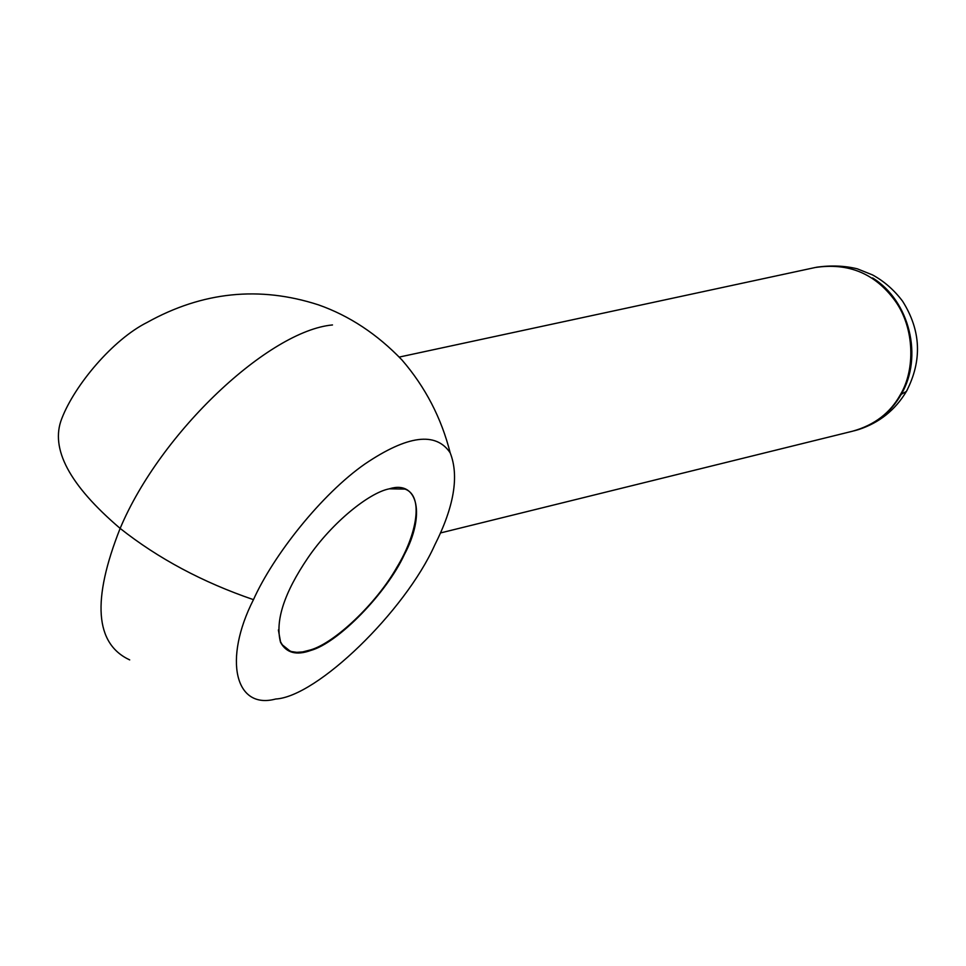 <?xml version="1.0" encoding="UTF-8"?>
<svg xmlns="http://www.w3.org/2000/svg" width="966" height="966" viewBox="0 0 966 966"><rect width="100%" height="100%" fill="white"/><g stroke="black" fill="none" stroke-linecap="round" stroke-linejoin="round"><path stroke-width="1.45" d="M389.322 488.808L405.068 489.098C424.038 495.932 416.877 534.705 396.797 567.44C376.209 603.81 334.647 642.945 310.654 649.877L302.769 651.905L296.828 652.34L291.43 651.567L286.733 649.466L283.159 646.23L280.526 641.786L278.365 629.953M310.786 650.444C296.405 655.66 286.322 652.956 280.538 642.33C274.96 621.078 284.125 592.858 308.033 557.672C332.219 522.328 369 492.962 388.875 488.917L389.383 488.796C418.676 479.655 425.173 515.747 404.356 554.605C386.931 592.701 338.354 642.861 310.786 650.444M440.387 532.978L852.785 431.15C874.447 425.04 890.266 412.953 900.264 394.865C915.237 370.376 915.007 328.319 895.011 300.692C875.087 273.511 848.462 262.462 815.135 267.522M253.466 599.657C273.354 555.329 321.606 494.109 365.063 463.885C407.555 435.207 435.932 431.524 450.192 452.849C459.273 475.936 454.105 506.715 434.676 545.198C405.068 611.212 317.065 696.8 275.66 699.022C235.04 709.986 223.025 659.512 253.466 599.657C202.606 582.244 158.17 558.493 120.146 528.402C69.383 485.101 49.918 448.526 61.764 418.64C74.696 384.927 113.094 339.416 147.098 322.439C202.462 291.635 259.613 285.779 318.526 304.882C349.378 315.761 377.211 334.151 402.025 360.04C425.354 387.1 441.402 418.036 450.192 452.849M907.485 389.515L906.41 391.423L900.264 394.865M816.524 267.22C831.098 265.191 844.695 265.722 857.325 268.826L872.54 274.924C884.132 281.251 894.154 290.017 902.606 301.235C921.081 330.553 922.349 360.62 906.41 391.423C895.192 410.103 879.241 422.818 858.545 429.58C876.717 423.676 890.893 412.035 901.061 394.647C923.448 357.179 909.658 300.704 872.576 277.93M129.698 659.899C94.982 643.815 91.794 599.983 120.146 528.402C160.646 431.874 269.164 330.674 332.485 324.95M281.987 644.588L290.174 651.169M399.272 357.07L815.05 267.546M854.294 430.788L858.545 429.58"/></g></svg>
